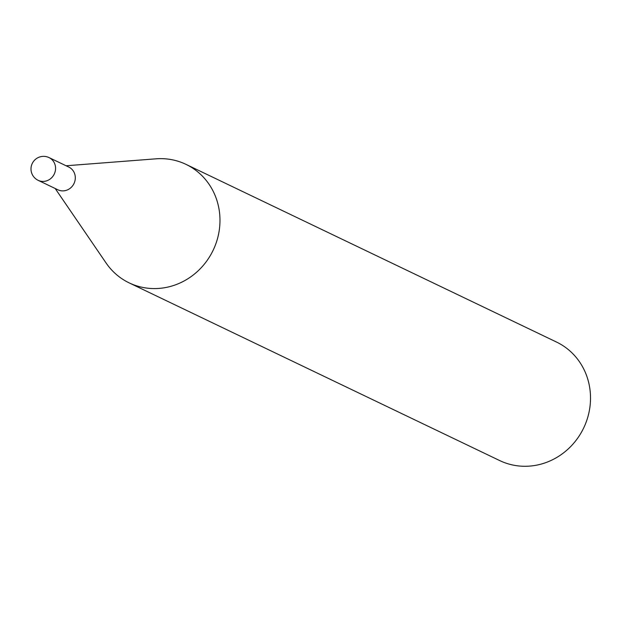 <?xml version="1.0" encoding="UTF-8"?>
<svg xmlns="http://www.w3.org/2000/svg" width="621" height="621" viewBox="0 0 621 621"><rect width="100%" height="100%" fill="white"/><g stroke="black" fill="none" stroke-linecap="round" stroke-linejoin="round"><path stroke-width="0.93" d="M38.153 180.331L57.885 189.793A12.606 11.822 -64.4 0 0 65.748 190.492A12.606 11.822 -64.4 0 0 75.203 179.485A12.606 11.822 -64.4 0 0 68.791 167.065L49.051 157.594A12.606 11.822 115.6 0 1 55.323 165.846A12.606 11.822 115.6 0 1 46.008 181.029A12.606 11.822 115.6 0 1 38.153 180.331A12.606 12.606 0 0 1 40.365 156.779A12.606 12.606 0 0 1 49.051 157.594M55.184 188.497L106.09 263.001A65.717 61.634 -64.4 0 0 129.145 282.865A65.717 61.634 -64.4 0 0 170.131 286.522A65.717 61.634 -64.4 0 0 219.415 229.126A65.717 61.634 -64.4 0 0 185.982 164.363A65.717 61.634 -64.4 0 0 156.05 158.821L66.082 165.768M129.145 282.865L499.68 460.565A65.717 61.634 -64.4 0 0 540.674 464.221A65.717 61.634 -64.4 0 0 589.95 406.825A65.717 61.634 -64.4 0 0 556.517 342.055L185.982 164.363"/></g></svg>
